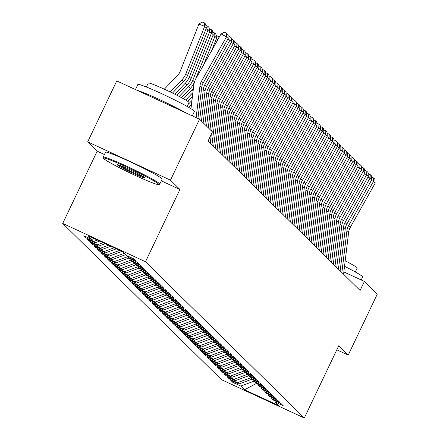 <?xml version="1.0" encoding="UTF-8"?>
<svg xmlns="http://www.w3.org/2000/svg" width="440" height="440" viewBox="0 0 440 440"><rect width="100%" height="100%" fill="white"/><g stroke="black" fill="none" stroke-linecap="round" stroke-linejoin="round"><path stroke-width="0.66" d="M62.711 223.421L221.518 379.698L304.293 418L145.486 261.723L62.711 223.421L97.168 151.179L104.445 154.545M161.31 180.862L179.938 189.481L170.472 180.163L87.698 141.862L97.168 151.179M87.698 141.862L116.771 80.911L199.546 119.213L170.472 180.163M256.52 383.367L244.552 389.769L279.004 405.708L275.242 402.012L283.184 405.686L281.132 403.667L273.19 399.993L271.827 398.646L279.769 402.32L277.717 400.301L269.775 396.627L268.406 395.285L276.348 398.959L274.296 396.941L266.354 393.267L264.99 391.919L272.932 395.593L270.881 393.575L262.939 389.901L261.569 388.553L269.511 392.233L267.46 390.214L259.518 386.535L258.154 385.193L266.096 388.867L264.044 386.848L256.102 383.174L254.733 381.827L262.675 385.5L260.623 383.482L252.681 379.808L251.317 378.466L259.259 382.14L257.207 380.122L249.266 376.448L247.896 375.1L255.838 378.774L253.787 376.756L245.845 373.082L244.481 371.734L252.423 375.414L250.371 373.395L242.429 369.716L241.06 368.374L249.002 372.048L246.95 370.029L239.008 366.355L237.644 365.007L245.586 368.682L243.535 366.663L235.593 362.989L234.223 361.647L242.165 365.321L240.114 363.303L232.172 359.629L230.808 358.281L238.75 361.955L236.698 359.937L228.756 356.263L227.387 354.915L235.329 358.595L233.277 356.576L225.341 352.902L223.971 351.555L231.913 355.229L229.862 353.21L221.92 349.536L220.55 348.189L228.492 351.863L226.446 349.85L218.504 346.17L217.135 344.828L225.077 348.502L223.025 346.484L215.083 342.81L213.714 341.462L221.656 345.136L219.61 343.118L211.668 339.444L210.298 338.102L218.24 341.776L216.189 339.757L208.247 336.083L206.877 334.736L214.819 338.409L212.773 336.391L204.831 332.717L203.462 331.37L211.404 335.049L209.352 333.031L201.41 329.351L200.046 328.009L207.983 331.683L205.937 329.665L197.995 325.991L196.625 324.643L204.567 328.317L202.516 326.298L194.573 322.625L193.21 321.283L201.152 324.957L199.1 322.938L191.158 319.264L189.788 317.916L197.731 321.591L195.679 319.572L187.737 315.898L186.373 314.55L194.315 318.23L192.264 316.212L184.322 312.532L182.952 311.19L190.894 314.864L188.843 312.846L180.901 309.172L179.537 307.824L187.479 311.498L185.427 309.48L177.485 305.805L176.115 304.464L184.058 308.138L182.006 306.119L174.064 302.445L172.7 301.098L180.642 304.772L178.59 302.753L170.649 299.079L169.279 297.732L177.221 301.411L175.17 299.393L167.228 295.719L165.864 294.371L173.805 298.045L171.754 296.027L163.812 292.353L162.443 291.005L170.385 294.679L168.333 292.666L160.391 288.986L159.027 287.645L166.969 291.319L164.918 289.3L156.976 285.626L155.606 284.279L163.548 287.952L161.496 285.934L153.555 282.26L152.191 280.918L160.132 284.592L158.081 282.574L150.139 278.899L148.77 277.552L156.712 281.226L154.66 279.207L146.718 275.534L145.354 274.186L153.296 277.865L151.245 275.847L143.303 272.168L141.933 270.826L149.875 274.5L147.823 272.481L139.882 268.807L138.518 267.46L146.46 271.134L144.408 269.115L136.466 265.441L135.097 264.099L143.038 267.773L140.987 265.755L133.045 262.081L131.681 260.733L139.623 264.407L137.572 262.389L129.63 258.714L128.26 257.367L136.202 261.047L134.151 259.028L126.209 255.349L122.452 251.653L88 235.708L91.757 239.41L83.82 235.736L85.866 237.754L93.808 241.428L95.178 242.776L87.236 239.096L89.287 241.115L97.229 244.794L98.593 246.136L90.651 242.462L92.703 244.481L100.645 248.155L102.014 249.502L94.072 245.828L96.124 247.847L104.066 251.521L105.43 252.863L97.488 249.189L99.539 251.207L107.481 254.881L108.851 256.228L100.909 252.555L102.96 254.573L110.902 258.247L112.266 259.589L104.324 255.915L106.376 257.934L114.318 261.608L115.687 262.955L107.745 259.281L109.797 261.3L117.739 264.974L119.103 266.321L111.161 262.647L113.212 264.66L121.154 268.339L122.524 269.682L114.582 266.007L116.633 268.026L124.575 271.7L125.939 273.048L117.997 269.374L120.049 271.392L127.991 275.066L129.36 276.408L121.418 272.734L123.47 274.753L131.412 278.427L132.776 279.774L124.834 276.1L126.885 278.119L134.827 281.793L136.197 283.14L128.255 279.461L130.306 281.479L138.248 285.159L139.612 286.5L131.67 282.827L133.722 284.845L141.663 288.519L143.033 289.867L135.091 286.193L137.143 288.211L145.085 291.885L146.448 293.227L138.507 289.553L140.558 291.572L148.5 295.245L149.87 296.593L141.928 292.919L143.979 294.938L151.921 298.611L153.285 299.959L145.343 296.28L147.395 298.298L155.337 301.978L156.706 303.32L148.764 299.645L150.816 301.664L158.757 305.338L160.121 306.686L152.18 303.012L154.231 305.03L162.173 308.704L163.543 310.046L155.601 306.372L157.652 308.391L165.594 312.065L166.958 313.412L159.016 309.738L161.068 311.757L169.01 315.43L170.379 316.773L162.437 313.099L164.489 315.117L172.43 318.791L173.795 320.139L165.853 316.465L167.904 318.483L175.846 322.157L177.215 323.505L169.274 319.831L171.325 321.844L179.262 325.523L180.631 326.865L172.689 323.191L174.74 325.209L182.683 328.884L184.052 330.231L176.11 326.557L178.156 328.576L186.098 332.25L187.468 333.591L179.526 329.918L181.577 331.936L189.519 335.61L190.889 336.958L182.947 333.284L184.993 335.302L192.935 338.976L194.304 340.324L186.362 336.644L188.413 338.663L196.356 342.342L197.725 343.684L189.783 340.01L191.829 342.029L199.771 345.702L201.141 347.05L193.198 343.376L195.25 345.395L203.192 349.069L204.556 350.411L196.62 346.736L198.666 348.755L206.608 352.429L207.977 353.777L200.035 350.103L202.087 352.121L210.029 355.795L211.393 357.143L203.451 353.463L205.502 355.482L213.444 359.161L214.814 360.503L206.872 356.829L208.923 358.848L216.865 362.522L218.229 363.869L210.287 360.195L212.339 362.214L220.281 365.888L221.65 367.23L213.708 363.556L215.76 365.574L223.702 369.248L225.066 370.596L217.124 366.922L219.175 368.94L227.117 372.614L228.487 373.956L220.545 370.282L222.596 372.3L230.538 375.975L231.902 377.322L223.96 373.648L226.012 375.667L233.954 379.341L235.323 380.688L227.381 377.014L229.433 379.027L237.375 382.707L238.739 384.049L230.797 380.375L232.848 382.393L233.266 381.519M244.552 389.769L240.79 386.067L232.848 382.393M199.546 119.213L212.432 131.89L208.126 140.921L360.096 290.472L364.403 281.446L343.855 271.937M252.005 379.143L250.63 377.817L250.894 377.262M238.739 384.049L251.994 379.159M237.375 382.707L250.63 377.817M275.242 402.012L274.791 400.73M248.589 375.777L247.209 374.451L247.473 373.901M235.323 380.688L248.578 375.799M233.954 379.341L247.209 374.451M271.827 398.646L271.376 397.37M245.168 372.416L243.793 371.085L244.057 370.535M231.902 377.322L245.157 372.433M230.538 375.975L243.793 371.085M268.406 395.285L267.954 394.004M241.753 369.05L240.372 367.725L240.636 367.169M228.487 373.956L241.742 369.072M227.117 372.614L240.372 367.725M264.99 391.919L264.539 390.643M238.332 365.69L236.957 364.359L237.221 363.809M225.066 370.596L238.321 365.706M223.702 369.248L236.957 364.359M261.569 388.553L261.118 387.277M234.916 362.324L233.536 360.998L233.799 360.443M221.65 367.23L234.905 362.34M220.281 365.888L233.536 360.998M258.154 385.193L257.703 383.911M231.495 358.958L230.12 357.632L230.384 357.082M218.229 363.869L231.49 358.98M216.865 362.522L230.12 357.632M254.733 381.827L254.282 380.55M228.08 355.597L226.699 354.272L226.963 353.716M214.814 360.503L228.069 355.614M213.444 359.161L226.699 354.272M251.317 378.466L250.866 377.185M224.659 352.231L223.284 350.906L223.548 350.35M211.393 357.143L224.653 352.253M210.029 355.795L223.284 350.906M247.896 375.1L247.445 373.824M221.243 348.87L219.863 347.54L220.127 346.99M207.977 353.777L221.232 348.887M206.608 352.429L219.863 347.54M244.481 371.734L244.03 370.458M204.556 350.411L217.816 345.521L216.447 344.179L216.711 343.624M203.192 349.069L216.447 344.179M241.06 368.374L240.609 367.098M214.407 342.139L213.032 340.813L213.29 340.263M201.141 347.05L214.396 342.161M199.771 345.702L213.032 340.813M237.644 365.007L237.193 363.732M210.986 338.778L209.611 337.452L209.875 336.897M197.725 343.684L210.98 338.795M196.356 342.342L209.611 337.452M234.223 361.647L233.778 360.366M207.57 335.412L206.195 334.087L206.454 333.531M194.304 340.324L207.559 335.434M192.935 338.976L206.195 334.087M230.808 358.281L230.357 357.005M204.149 332.052L202.774 330.721L203.038 330.171M190.889 336.958L204.144 332.068M189.519 335.61L202.774 330.721M227.387 354.915L226.941 353.639M200.734 328.686L199.359 327.36L199.623 326.805M187.468 333.591L200.722 328.702M186.098 332.25L199.359 327.36M223.971 351.555L223.52 350.279M197.313 325.32L195.938 323.994L196.202 323.444M184.052 330.231L197.307 325.341M182.683 328.884L195.938 323.994M220.55 348.189L220.105 346.913M193.897 321.959L192.522 320.634L192.786 320.078M180.631 326.865L193.886 321.976M179.262 325.523L192.522 320.634M217.135 344.828L216.684 343.547M190.476 318.593L189.101 317.268L189.365 316.718M177.215 323.505L190.471 318.615M175.846 322.157L189.101 317.268M213.714 341.462L213.268 340.186M187.061 315.233L185.686 313.902L185.95 313.352M173.795 320.139L187.049 315.249M172.43 318.791L185.686 313.902M210.298 338.102L209.847 336.82M170.379 316.773L183.634 311.889L182.264 310.541L182.529 309.986M169.01 315.43L182.264 310.541M206.877 334.736L206.431 333.459M180.224 308.506L178.849 307.175L179.113 306.625M166.958 313.412L180.213 308.523M165.594 312.065L178.849 307.175M203.462 331.37L203.011 330.094M176.803 305.14L175.428 303.815L175.692 303.259M163.543 310.046L176.798 305.157M162.173 308.704L175.428 303.815M200.046 328.009L199.595 326.728M160.121 306.686L173.377 301.796L172.013 300.449L172.277 299.899M158.757 305.338L172.013 300.449M196.625 324.643L196.174 323.367M169.966 298.414L168.591 297.088L168.856 296.533M156.706 303.32L169.961 298.43M155.337 301.978L168.591 297.088M193.21 321.283L192.759 320.001M166.551 295.048L165.176 293.722L165.44 293.166M153.285 299.959L166.54 295.07M151.921 298.611L165.176 293.722M189.788 317.916L189.338 316.641M149.87 296.593L163.125 291.704L161.755 290.356L162.019 289.806M148.5 295.245L161.755 290.356M186.373 314.55L185.922 313.275M159.715 288.321L158.34 286.995L158.604 286.44M146.448 293.227L159.704 288.338M145.085 291.885L158.34 286.995M182.952 311.19L182.501 309.914M156.294 284.955L154.919 283.63L155.183 283.08M143.033 289.867L156.288 284.977M141.663 288.519L154.919 283.63M179.537 307.824L179.086 306.548M139.612 286.5L152.867 281.611L151.503 280.269L151.767 279.714M138.248 285.159L151.503 280.269M176.115 304.464L175.665 303.182M149.463 278.228L148.082 276.903L148.346 276.348M136.197 283.14L149.452 278.251M134.827 281.793L148.082 276.903M172.7 301.098L172.249 299.822M146.041 274.868L144.666 273.537L144.93 272.987M132.776 279.774L146.031 274.885M131.412 278.427L144.666 273.537M169.279 297.732L168.828 296.456M129.36 276.408L142.615 271.519L141.246 270.177L141.51 269.621M127.991 275.066L141.246 270.177M165.864 294.371L165.413 293.095M139.205 268.136L137.83 266.811L138.094 266.261M125.939 273.048L139.194 268.158M124.575 271.7L137.83 266.811M162.443 291.005L161.992 289.729M135.79 264.776L134.409 263.45L134.673 262.895M122.524 269.682L135.779 264.792M121.154 268.339L134.409 263.45M159.027 287.645L158.576 286.363M132.369 261.41L130.994 260.084L131.258 259.534M119.103 266.321L132.358 261.432M117.739 264.974L130.994 260.084M155.606 284.279L155.155 283.002M115.687 262.955L128.942 258.065L127.573 256.718L127.837 256.168M114.318 261.608L127.573 256.718M152.191 280.918L151.739 279.637M125.532 254.683L124.168 253.336M112.266 259.589L125.521 254.705M110.902 258.247L124.157 253.358M148.77 277.552L148.319 276.276M108.851 256.228L121.924 251.405M107.481 254.881L119.697 250.377M145.354 274.186L144.903 272.91M105.43 252.863L116.364 248.831M104.066 251.521L114.136 247.803M141.933 270.826L141.482 269.544M102.014 249.502L110.797 246.257M100.645 248.155L108.576 245.229M138.518 267.46L138.067 266.184M98.593 246.136L105.237 243.689M97.229 244.794L103.015 242.655M135.097 264.099L134.645 262.818M95.178 242.776L99.677 241.115M93.808 241.428L97.455 240.086M131.681 260.733L131.23 259.457M91.757 239.41L94.116 238.541M128.26 257.367L127.809 256.091M336.82 349.805L348.216 355.08L377.289 294.124L364.403 281.446M179.938 189.481L145.486 261.723M348.216 355.08L338.75 345.757L304.293 418M254.309 380.627L254.045 381.178L256.438 383.532L257.791 384.159M240.79 386.067L254.045 381.178M85.866 237.754L86.284 236.874M89.287 241.115L89.705 240.24M92.703 244.481L93.121 243.606M96.124 247.847L96.542 246.966M99.539 251.207L99.957 250.333M102.96 254.573L103.378 253.693M106.376 257.934L106.794 257.059M109.797 261.3L110.215 260.425M113.212 264.66L113.63 263.786M116.633 268.026L117.051 267.152M120.049 271.392L120.467 270.512M123.47 274.753L123.888 273.878M126.885 278.119L127.303 277.244M130.306 281.479L130.724 280.605M133.722 284.845L134.139 283.971M137.143 288.211L137.561 287.331M140.558 291.572L140.976 290.697M143.979 294.938L144.397 294.058M147.395 298.298L147.812 297.423M150.816 301.664L151.234 300.79M154.231 305.03L154.649 304.15M157.652 308.391L158.07 307.516M161.068 311.757L161.486 310.877M164.489 315.117L164.906 314.243M167.904 318.483L168.322 317.609M171.325 321.844L171.738 320.969M174.74 325.209L175.159 324.335M178.156 328.576L178.574 327.695M181.577 331.936L181.995 331.062M184.993 335.302L185.411 334.428M188.413 338.663L188.832 337.788M191.829 342.029L192.247 341.154M195.25 345.395L195.668 344.514M198.666 348.755L199.084 347.881M202.087 352.121L202.505 351.247M205.502 355.482L205.92 354.607M208.923 358.848L209.341 357.973M212.339 362.214L212.757 361.334M215.76 365.574L216.178 364.7M219.175 368.94L219.593 368.06M222.596 372.3L223.014 371.426M226.012 375.667L226.43 374.792M229.433 379.027L229.851 378.153M196.13 117.629L199.964 85.894A12.529 12.298 134.5 0 1 201.498 81.213L226.474 36.867L221.078 33.897L196.103 78.243A18.799 18.447 -45.5 0 0 193.798 85.261L190.971 108.691M197.94 118.47L201.669 87.576A12.529 12.298 134.5 0 1 203.209 82.896L228.179 38.544L226.474 36.867L226.705 33.391L227.904 34.568L228.179 38.544M221.078 33.897L224.549 32.203L226.705 33.391M206.382 27.984L204.672 26.301L198.907 24.112L202.087 22L204.397 22.88L205.59 24.057L206.382 27.984L187.666 75.234A18.799 18.447 134.5 0 1 183.651 81.455L172.469 93.043M204.397 22.88L204.672 26.301L185.955 73.552A18.799 18.447 134.5 0 1 181.94 79.778L170.203 91.944M164.318 89.183L177.518 75.504A12.529 12.298 -45.5 0 0 180.191 71.357L198.907 24.112M199.738 119.405L203.379 89.254A12.529 12.298 134.5 0 1 204.913 84.579L229.889 40.227L227.86 39.111M201.448 121.083L205.09 90.937A12.529 12.298 134.5 0 1 206.624 86.262L231.6 41.91L229.889 40.227L230.126 36.757L231.319 37.934L231.6 41.91M227.97 35.569L230.126 36.757M203.159 122.766L206.8 92.62A12.529 12.298 134.5 0 1 208.335 87.945L233.305 43.593L231.281 42.477M204.87 124.449L208.505 94.303A12.529 12.298 134.5 0 1 210.045 89.623L235.015 45.276L233.305 43.593L233.541 40.117L234.74 41.294L235.015 45.276M231.391 38.935L233.541 40.117M205.882 25.509L207.812 26.241L209.011 27.418L209.798 31.35L191.081 78.595A18.799 18.447 134.5 0 1 187.072 84.821L176.968 95.288M209.798 31.35L208.087 29.667L189.376 76.912A18.799 18.447 134.5 0 1 185.361 83.138L174.724 94.16M207.812 26.241L208.087 29.667L206.024 28.881M209.303 28.87L211.233 29.607L212.427 30.784L213.219 34.711L195.569 79.261M194.513 81.928L194.502 81.961A18.799 18.447 134.5 0 1 190.487 88.187L181.401 97.603M213.219 34.711L211.508 33.033L192.792 80.278A18.799 18.447 134.5 0 1 188.777 86.504L179.196 96.437M211.233 29.607L211.508 33.033L209.446 32.247M103.851 158.703A30.575 1.942 -154.5 0 0 131.94 173.861A30.575 1.942 -154.5 0 0 158.631 184.58A30.575 1.942 -154.5 0 0 158.439 183.959A30.575 1.942 -154.5 0 0 128.596 167.981A30.575 1.942 -154.5 0 0 103.549 158.306A30.575 1.942 -154.5 0 0 103.851 158.703M103.549 158.306L103.197 157.311A31.328 1.991 25.5 0 1 103.191 157.168A31.328 1.991 25.5 0 1 129.751 167.64A31.328 1.991 25.5 0 1 159.434 183.596A31.328 1.991 25.5 0 1 159.742 184.14A31.328 1.991 25.5 0 1 159.632 184.228L158.631 184.58M117.497 165.017A15.29 0.968 25.5 0 1 117.403 164.709A15.29 0.968 25.5 0 1 130.746 170.071A15.29 0.968 25.5 0 1 144.793 177.645A15.29 0.968 25.5 0 1 144.941 177.843A15.29 0.968 25.5 0 1 132.418 173.008A15.29 0.968 25.5 0 1 117.497 165.017M135.443 89.551L137.863 84.475A31.328 1.991 25.5 0 1 164.423 94.952A31.328 1.991 25.5 0 1 194.106 110.902A31.328 1.991 25.5 0 1 194.414 111.452L192.313 115.863M146.377 87.005L148.258 83.061A22.556 1.43 25.5 0 1 167.382 90.602A22.556 1.43 25.5 0 1 188.749 102.086A22.556 1.43 25.5 0 1 188.975 102.482L187.094 106.431M103.191 157.168L105.562 152.202A31.328 1.991 25.5 0 1 132.121 162.673A31.328 1.991 25.5 0 1 161.799 178.629A31.328 1.991 25.5 0 1 162.113 179.174L159.742 184.14M154.935 98.571A17.044 1.084 25.5 0 1 167.745 104.495M118.998 165.055A14.537 0.924 -154.5 0 0 131.071 171.49A14.537 0.924 -154.5 0 0 143.666 176.82M137.016 90.277A31.328 1.991 25.5 0 1 159.176 99.401A31.328 1.991 25.5 0 1 185.663 112.788M344.536 266.294A31.328 1.991 25.5 0 1 362.346 276.469A31.328 1.991 25.5 0 1 362.659 277.013L361.24 279.983M345.197 260.843A22.556 1.43 25.5 0 1 356.994 267.652A22.556 1.43 25.5 0 1 357.22 268.043L355.333 271.992M206.575 126.132L210.215 95.986A12.529 12.298 134.5 0 1 211.75 91.306L236.726 46.954L234.696 45.837M208.285 127.809L211.926 97.663A12.529 12.298 134.5 0 1 213.461 92.989L238.436 48.637L236.726 46.954L236.962 43.483L238.156 44.66L238.436 48.637M234.806 42.295L236.962 43.483M208.56 141.356L208.78 139.546M209.996 129.492L213.637 99.347A12.529 12.298 134.5 0 1 215.171 94.672L240.141 50.319L238.117 49.203M211.706 131.175L215.341 101.03A12.529 12.298 134.5 0 1 216.876 96.355L241.852 52.003L240.141 50.319L240.378 46.844L241.577 48.021L241.852 52.003M210.271 143.033L211.343 134.178M238.227 45.661L240.378 46.844M212.718 32.236L214.649 32.967L215.848 34.144L216.634 38.077L211.684 50.573M192.918 92.571L185.724 100.029M193.413 88.479A18.799 18.447 134.5 0 1 192.198 89.865L183.579 98.797M216.634 38.077L214.924 36.394L203.676 64.796M214.649 32.967L214.924 36.394L212.861 35.607M191.966 100.469L187.952 104.621M192.44 96.52L187.792 101.338M217.877 39.578L216.282 38.973M216.139 35.596L218.07 36.333L219.12 37.367M218.273 38.874L218.07 36.333M211.981 144.716L217.052 102.713A12.529 12.298 134.5 0 1 218.587 98.032L243.562 53.686L241.532 52.569M213.691 146.399L218.763 104.396A12.529 12.298 134.5 0 1 220.297 99.715L245.273 55.363L243.562 53.686L243.799 50.21L244.992 51.387L245.273 55.363M241.643 49.027L243.799 50.21M191.488 104.412L188.678 107.327M215.397 148.082L220.473 106.073A12.529 12.298 134.5 0 1 222.007 101.398L246.978 57.046L244.954 55.93M217.107 149.76L222.178 107.756A12.529 12.298 134.5 0 1 223.713 103.081L248.688 58.729L246.978 57.046L247.214 53.576L248.413 54.753L248.688 58.729M245.064 52.388L247.214 53.576M218.818 151.443L223.889 109.439A12.529 12.298 134.5 0 1 225.423 104.759L250.399 60.412L248.369 59.296M220.528 153.126L225.599 111.122A12.529 12.298 134.5 0 1 227.134 106.442L252.109 62.095L250.399 60.412L250.635 56.936L251.829 58.113L252.109 62.095M248.479 55.754L250.635 56.936M222.233 154.809L227.31 112.805A12.529 12.298 134.5 0 1 228.844 108.125L253.814 63.773L251.79 62.656M223.944 156.492L229.014 114.483A12.529 12.298 134.5 0 1 230.549 109.808L255.525 65.456L253.814 63.773L254.051 60.302L255.25 61.479L255.525 65.456M251.9 59.114L254.051 60.302M225.654 158.169L230.725 116.166A12.529 12.298 134.5 0 1 232.26 111.491L257.235 67.139L255.206 66.022M227.365 159.852L232.436 117.849A12.529 12.298 134.5 0 1 233.97 113.168L258.946 68.822L257.235 67.139L257.471 63.663L258.665 64.84L258.946 68.822M255.316 62.48L257.471 63.663M229.07 161.535L234.146 119.532A12.529 12.298 134.5 0 1 235.681 114.851L260.651 70.505L258.627 69.388M230.78 163.218L235.851 121.215A12.529 12.298 134.5 0 1 237.386 116.534L262.361 72.182L260.651 70.505L260.887 67.029L262.086 68.206L262.361 72.182M258.737 65.846L260.887 67.029M232.49 164.901L237.562 122.892A12.529 12.298 134.5 0 1 239.096 118.217L264.072 73.865L262.042 72.749M234.201 166.579L239.272 124.575A12.529 12.298 134.5 0 1 240.806 119.9L265.782 75.548L264.072 73.865L264.303 70.389L265.502 71.572L265.782 75.548M262.152 69.207L264.303 70.389M235.906 168.262L240.983 126.258A12.529 12.298 134.5 0 1 242.517 121.578L267.487 77.231L265.463 76.114M237.617 169.945L242.688 127.941A12.529 12.298 134.5 0 1 244.222 123.261L269.197 78.914L267.487 77.231L267.724 73.755L268.917 74.932L269.197 78.914M265.573 72.573L267.724 73.755M239.327 171.628L244.398 129.624A12.529 12.298 134.5 0 1 245.933 124.944L270.908 80.592L268.879 79.475M241.038 173.311L246.109 131.302A12.529 12.298 134.5 0 1 247.643 126.627L272.619 82.275L270.908 80.592L271.139 77.121L272.338 78.298L272.619 82.275M268.989 75.933L271.139 77.121M242.743 174.988L247.814 132.984A12.529 12.298 134.5 0 1 249.354 128.31L274.324 83.958L272.3 82.841M244.453 176.671L249.524 134.668A12.529 12.298 134.5 0 1 251.059 129.987L276.034 85.641L274.324 83.958L274.56 80.482L275.754 81.659L276.034 85.641M272.41 79.299L274.56 80.482M246.164 178.354L251.235 136.351A12.529 12.298 134.5 0 1 252.769 131.67L277.745 87.318L275.715 86.207M247.869 180.037L252.945 138.034A12.529 12.298 134.5 0 1 254.48 133.353L279.455 89.001L277.745 87.318L277.976 83.847L279.175 85.025L279.455 89.001M275.825 82.66L277.976 83.847M249.579 181.72L254.65 139.711A12.529 12.298 134.5 0 1 256.19 135.036L281.16 90.684L279.136 89.568M251.29 183.398L256.361 141.394A12.529 12.298 134.5 0 1 257.895 136.719L282.87 92.367L281.16 90.684L281.397 87.208L282.59 88.385L282.87 92.367M279.246 86.026L281.397 87.208M253 185.081L258.071 143.077A12.529 12.298 134.5 0 1 259.606 138.397L284.581 94.05L282.552 92.934M254.705 186.764L259.781 144.76A12.529 12.298 134.5 0 1 261.316 140.079L286.286 95.728L284.581 94.05L284.812 90.574L286.011 91.751L286.286 95.728M282.661 89.392L284.812 90.574M256.416 188.447L261.487 146.443A12.529 12.298 134.5 0 1 263.027 141.763L287.997 97.411L285.973 96.294M258.126 190.13L263.197 148.121A12.529 12.298 134.5 0 1 264.732 143.446L289.707 99.094L287.997 97.411L288.233 93.94L289.427 95.117L289.707 99.094M286.083 92.752L288.233 93.94M259.837 191.807L264.908 149.804A12.529 12.298 134.5 0 1 266.442 145.129L291.418 100.776L289.388 99.66M261.541 193.49L266.618 151.487A12.529 12.298 134.5 0 1 268.153 146.806L293.123 102.46L291.418 100.776L291.649 97.3L292.848 98.478L293.123 102.46M289.498 96.118L291.649 97.3M263.252 195.173L268.323 153.17A12.529 12.298 134.5 0 1 269.863 148.489L294.833 104.137L292.809 103.021M264.963 196.856L270.034 154.847A12.529 12.298 134.5 0 1 271.568 150.172L296.543 105.82L294.833 104.137L295.07 100.667L296.263 101.844L296.543 105.82M292.919 99.479L295.07 100.667M266.673 198.539L271.744 156.53A12.529 12.298 134.5 0 1 273.279 151.855L298.254 107.503L296.225 106.387M268.378 200.216L273.454 158.213A12.529 12.298 134.5 0 1 274.989 153.538L299.959 109.186L298.254 107.503L298.485 104.027L299.684 105.204L299.959 109.186M296.334 102.845L298.485 104.027M270.089 201.899L275.16 159.896A12.529 12.298 134.5 0 1 276.694 155.215L301.67 110.869L299.645 109.753M271.799 203.583L276.87 161.579A12.529 12.298 134.5 0 1 278.405 156.899L303.38 112.547L301.67 110.869L301.906 107.393L303.1 108.57L303.38 112.547M299.756 106.211L301.906 107.393M273.51 205.266L278.581 163.257A12.529 12.298 134.5 0 1 280.115 158.582L305.091 114.23L303.061 113.113M275.214 206.943L280.291 164.94A12.529 12.298 134.5 0 1 281.826 160.264L306.796 115.913L305.091 114.23L305.322 110.759L306.52 111.936L306.796 115.913M303.171 109.571L305.322 110.759M276.925 208.626L281.996 166.623A12.529 12.298 134.5 0 1 283.531 161.942L308.506 117.596L306.482 116.479M278.636 210.309L283.707 168.305A12.529 12.298 134.5 0 1 285.241 163.625L310.216 119.279L308.506 117.596L308.743 114.12L309.936 115.297L310.216 119.279M306.592 112.937L308.743 114.12M280.346 211.992L285.417 169.989A12.529 12.298 134.5 0 1 286.952 165.308L311.927 120.956L309.898 119.84M282.051 213.675L287.127 171.666A12.529 12.298 134.5 0 1 288.662 166.991L313.632 122.639L311.927 120.956L312.158 117.486L313.357 118.663L313.632 122.639M310.007 116.297L312.158 117.486M283.762 215.353L288.833 173.349A12.529 12.298 134.5 0 1 290.367 168.674L315.343 124.322L313.313 123.206M285.472 217.036L290.543 175.032A12.529 12.298 134.5 0 1 292.077 170.352L317.053 126.005L315.343 124.322L315.579 120.846L316.773 122.023L317.053 126.005M313.429 119.663L315.579 120.846M287.183 218.719L292.254 176.715A12.529 12.298 134.5 0 1 293.788 172.035L318.764 127.688L316.734 126.572M288.888 220.402L293.964 178.398A12.529 12.298 134.5 0 1 295.499 173.718L320.469 129.366L318.764 127.688L318.995 124.212L320.194 125.389L320.469 129.366M316.844 123.03L318.995 124.212M290.598 222.085L295.669 180.076A12.529 12.298 134.5 0 1 297.204 175.401L322.179 131.049L320.15 129.932M292.309 223.762L297.38 181.759A12.529 12.298 134.5 0 1 298.914 177.084L323.889 132.732L322.179 131.049L322.416 127.573L323.609 128.755L323.889 132.732M320.265 126.39L322.416 127.573M294.019 225.445L299.09 183.441A12.529 12.298 134.5 0 1 300.625 178.761L325.6 134.415L323.57 133.298M295.724 227.128L300.8 185.125A12.529 12.298 134.5 0 1 302.335 180.444L327.305 136.097L325.6 134.415L325.831 130.939L327.03 132.116L327.305 136.097M323.68 129.756L325.831 130.939M297.435 228.811L302.506 186.808A12.529 12.298 134.5 0 1 304.04 182.127L329.016 137.775L326.986 136.659M299.145 230.494L304.216 188.485A12.529 12.298 134.5 0 1 305.75 183.81L330.726 139.458L329.016 137.775L329.252 134.305L330.445 135.482L330.726 139.458M327.096 133.117L329.252 134.305M300.856 232.172L305.927 190.168A12.529 12.298 134.5 0 1 307.461 185.493L332.437 141.141L330.407 140.025M302.561 233.855L307.632 191.851A12.529 12.298 134.5 0 1 309.172 187.171L334.142 142.824L332.437 141.141L332.668 137.665L333.867 138.842L334.142 142.824M330.517 136.483L332.668 137.665M304.271 235.538L309.342 193.534A12.529 12.298 134.5 0 1 310.877 188.854L335.852 144.502L333.823 143.391M305.982 237.221L311.053 195.217A12.529 12.298 134.5 0 1 312.587 190.537L337.562 146.185L335.852 144.502L336.089 141.031L337.282 142.208L337.562 146.185M333.933 139.843L336.089 141.031M307.687 238.904L312.763 196.895A12.529 12.298 134.5 0 1 314.298 192.22L339.273 147.868L337.243 146.751M309.397 240.581L314.468 198.578A12.529 12.298 134.5 0 1 316.008 193.903L340.978 149.551L339.273 147.868L339.504 144.392L340.703 145.569L340.978 149.551M337.354 143.209L339.504 144.392M311.108 242.264L316.179 200.261A12.529 12.298 134.5 0 1 317.713 195.58L342.689 151.234L340.659 150.117M312.818 243.947L317.889 201.944A12.529 12.298 134.5 0 1 319.423 197.263L344.399 152.911L342.689 151.234L342.925 147.757L344.118 148.935L344.399 152.911M340.769 146.575L342.925 147.757M314.523 245.63L319.6 203.627A12.529 12.298 134.5 0 1 321.134 198.946L346.104 154.594L344.08 153.478M316.234 247.313L321.305 205.304A12.529 12.298 134.5 0 1 322.845 200.629L347.815 156.277L346.104 154.594L346.341 151.124L347.54 152.301L347.815 156.277M344.19 149.936L346.341 151.124M317.944 248.99L323.015 206.987A12.529 12.298 134.5 0 1 324.55 202.312L349.525 157.96L347.495 156.844M319.655 250.674L324.726 208.67A12.529 12.298 134.5 0 1 326.26 203.99L351.236 159.643L349.525 157.96L349.762 154.484L350.955 155.661L351.236 159.643M347.606 153.302L349.762 154.484M321.36 252.357L326.436 210.353A12.529 12.298 134.5 0 1 327.971 205.673L352.941 161.321L350.916 160.204M323.07 254.04L328.141 212.031A12.529 12.298 134.5 0 1 329.675 207.356L354.651 163.004L352.941 161.321L353.177 157.85L354.376 159.027L354.651 163.004M351.027 156.662L353.177 157.85M324.781 255.723L329.852 213.714A12.529 12.298 134.5 0 1 331.386 209.038L356.361 164.687L354.332 163.57M326.491 257.4L331.562 215.397A12.529 12.298 134.5 0 1 333.097 210.722L358.072 166.37L356.361 164.687L356.598 161.211L357.792 162.388L358.072 166.37M354.442 160.028L356.598 161.211M328.196 259.083L333.273 217.08A12.529 12.298 134.5 0 1 334.807 212.399L359.777 168.053L357.753 166.936M329.907 260.766L334.978 218.763A12.529 12.298 134.5 0 1 336.512 214.082L361.488 169.73L359.777 168.053L360.014 164.577L361.213 165.754L361.488 169.73M357.863 163.394L360.014 164.577M331.617 262.449L336.688 220.44A12.529 12.298 134.5 0 1 338.223 215.765L363.198 171.413L361.168 170.297M333.327 264.127L338.399 222.123A12.529 12.298 134.5 0 1 339.933 217.448L364.909 173.096L363.198 171.413L363.435 167.943L364.628 169.12L364.909 173.096M361.279 166.755L363.435 167.943M335.033 265.81L340.109 223.806A12.529 12.298 134.5 0 1 341.644 219.126L366.614 174.779L364.59 173.663M336.743 267.493L341.814 225.489A12.529 12.298 134.5 0 1 343.349 220.809L368.324 176.462L366.614 174.779L366.85 171.303L368.049 172.48L368.324 176.462M364.7 170.121L366.85 171.303M338.454 269.176L343.525 227.172A12.529 12.298 134.5 0 1 345.059 222.492L370.035 178.139L368.005 177.023M340.164 270.859L345.235 228.85A12.529 12.298 134.5 0 1 346.77 224.174L371.745 179.823L370.035 178.139L370.271 174.669L371.465 175.846L371.745 179.823M368.115 173.481L370.271 174.669M341.869 272.536L346.945 230.532A12.529 12.298 134.5 0 1 348.48 225.858L373.45 181.506L371.426 180.389M343.58 274.219L348.651 232.216A12.529 12.298 134.5 0 1 350.185 227.535L375.161 183.189L373.45 181.506L373.687 178.03L374.886 179.207L375.161 183.189M371.536 176.847L373.687 178.03M199.964 85.894L201.669 87.576M201.498 81.213L203.209 82.896M187.666 75.234L185.955 73.552M183.651 81.455L181.94 79.778M203.379 89.254L205.09 90.937M204.913 84.579L206.624 86.262M206.8 92.62L208.505 94.303M208.335 87.945L210.045 89.623M191.081 78.595L189.376 76.912M187.072 84.821L185.361 83.138M194.502 81.961L192.792 80.278M190.487 88.187L188.777 86.504M210.215 95.986L211.926 97.663M211.75 91.306L213.461 92.989M213.637 99.347L215.341 101.03M215.171 94.672L216.876 96.355M193.132 90.788L192.198 89.865M217.052 102.713L218.763 104.396M218.587 98.032L220.297 99.715M220.473 106.073L222.178 107.756M222.007 101.398L223.713 103.081M223.889 109.439L225.599 111.122M225.423 104.759L227.134 106.442M227.31 112.805L229.014 114.483M228.844 108.125L230.549 109.808M230.725 116.166L232.436 117.849M232.26 111.491L233.97 113.168M234.146 119.532L235.851 121.215M235.681 114.851L237.386 116.534M237.562 122.892L239.272 124.575M239.096 118.217L240.806 119.9M240.983 126.258L242.688 127.941M242.517 121.578L244.222 123.261M244.398 129.624L246.109 131.302M245.933 124.944L247.643 126.627M247.814 132.984L249.524 134.668M249.354 128.31L251.059 129.987M251.235 136.351L252.945 138.034M252.769 131.67L254.48 133.353M254.65 139.711L256.361 141.394M256.19 135.036L257.895 136.719M258.071 143.077L259.781 144.76M259.606 138.397L261.316 140.079M261.487 146.443L263.197 148.121M263.027 141.763L264.732 143.446M264.908 149.804L266.618 151.487M266.442 145.129L268.153 146.806M268.323 153.17L270.034 154.847M269.863 148.489L271.568 150.172M271.744 156.53L273.454 158.213M273.279 151.855L274.989 153.538M275.16 159.896L276.87 161.579M276.694 155.215L278.405 156.899M278.581 163.257L280.291 164.94M280.115 158.582L281.826 160.264M281.996 166.623L283.707 168.305M283.531 161.942L285.241 163.625M285.417 169.989L287.127 171.666M286.952 165.308L288.662 166.991M288.833 173.349L290.543 175.032M290.367 168.674L292.077 170.352M292.254 176.715L293.964 178.398M293.788 172.035L295.499 173.718M295.669 180.076L297.38 181.759M297.204 175.401L298.914 177.084M299.09 183.441L300.8 185.125M300.625 178.761L302.335 180.444M302.506 186.808L304.216 188.485M304.04 182.127L305.75 183.81M305.927 190.168L307.632 191.851M307.461 185.493L309.172 187.171M309.342 193.534L311.053 195.217M310.877 188.854L312.587 190.537M312.763 196.895L314.468 198.578M314.298 192.22L316.008 193.903M316.179 200.261L317.889 201.944M317.713 195.58L319.423 197.263M319.6 203.627L321.305 205.304M321.134 198.946L322.845 200.629M323.015 206.987L324.726 208.67M324.55 202.312L326.26 203.99M326.436 210.353L328.141 212.031M327.971 205.673L329.675 207.356M329.852 213.714L331.562 215.397M331.386 209.038L333.097 210.722M333.273 217.08L334.978 218.763M334.807 212.399L336.512 214.082M336.688 220.44L338.399 222.123M338.223 215.765L339.933 217.448M340.109 223.806L341.814 225.489M341.644 219.126L343.349 220.809M343.525 227.172L345.235 228.85M345.059 222.492L346.77 224.174M346.945 230.532L348.651 232.216M348.48 225.858L350.185 227.535"/></g></svg>
